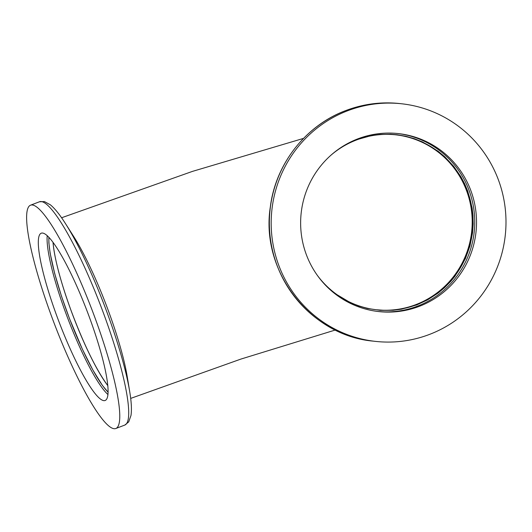 <?xml version="1.0" encoding="UTF-8"?>
<svg xmlns="http://www.w3.org/2000/svg" width="532" height="532" viewBox="0 0 532 532"><rect width="100%" height="100%" fill="white"/><g stroke="black" fill="none" stroke-linecap="round" stroke-linejoin="round"><path stroke-width="0.8" d="M70.729 309.617C60.422 281.042 54.517 258.645 53.027 242.432A88.013 14.776 -110.9 0 0 70.729 309.617A88.013 14.776 -110.9 0 0 107.85 385.713C96.039 369.554 83.67 344.191 70.729 309.617M471.019 191.048A89.529 87.933 -83.5 0 1 378.525 311.553A89.529 87.933 -83.5 0 1 301.212 212.707A89.529 87.933 -83.5 0 1 398.648 133.618A89.529 87.933 -83.5 0 1 471.019 191.048M498.63 180.481A119.52 117.379 96.5 0 0 402.019 103.82A119.52 117.379 96.5 0 0 271.952 209.395A119.52 117.379 96.5 0 0 375.16 341.351A119.52 117.379 96.5 0 0 498.63 180.481M325.537 285.252L335.094 293.544L350.475 302.701L358.781 306.026L367.386 308.46L380.36 310.362L393.141 310.282L401.48 309.185L416.762 304.909L427.588 299.882L438.036 293.105L444.546 287.672L450.744 281.362L454.966 276.228L465.354 258.752L469.975 245.937L472.582 232.737L473.207 223.846L472.975 215.3L472.103 207.872L467.788 191.274L464.689 183.866L460.931 176.77L453.703 166.31L444.785 156.787L438.016 151.168L422.634 142.004L414.328 138.686L405.723 136.252L397.098 134.756L390.561 134.224L379.968 134.43L371.629 135.527L356.347 139.803L349.052 142.988L341.092 147.444M331.15 155.031A88.013 86.437 -83.5 0 1 396.446 134.902A88.013 86.437 -83.5 0 1 467.588 191.354A88.013 86.437 -83.5 0 1 376.663 309.81A88.013 86.437 -83.5 0 1 317.518 275.603M376.257 309.764A88.013 86.437 96.5 0 0 466.777 191.261A88.013 86.437 96.5 0 0 396.034 134.855M56.439 314.944A89.529 15.029 69.1 0 1 41.203 233.222A89.529 15.029 69.1 0 1 87.235 311.473A89.529 15.029 69.1 0 1 105.19 400.463A89.529 15.029 69.1 0 1 56.439 314.944M50.826 314.312A119.52 20.063 -110.9 0 0 115.903 428.473A119.52 20.063 -110.9 0 0 91.936 309.671A119.52 20.063 -110.9 0 0 30.49 205.212A119.52 20.063 -110.9 0 0 50.826 314.312M48.844 237.352L48.878 242.898L50.161 253.318L54.643 273.382L61.466 296.158L69.519 318.695L82.433 349.331L92.887 370.066L102.43 385.454L108.122 392.284M108.122 392.151A88.013 14.776 69.1 0 1 66.726 311.154A88.013 14.776 69.1 0 1 48.937 237.452M130.021 393.567A116.302 19.524 -110.9 0 0 129.668 391.372L127.201 376.476A97.137 16.306 -110.9 0 0 73.602 236.388L65.502 223.646C59.936 214.842 54.902 208.571 50.394 204.827L44.409 201.562L39.421 201.794A119.52 20.063 -110.9 0 1 100.874 306.252A119.52 20.063 -110.9 0 1 124.84 425.055L115.903 428.473M377.634 311.446A89.529 87.933 96.5 0 0 469.231 190.842A89.529 87.933 96.5 0 0 397.75 133.525M400.204 103.614A119.52 117.379 96.5 0 0 345.847 110.55A119.52 117.379 96.5 0 0 270.216 237.245A119.52 117.379 96.5 0 0 373.344 341.145C309.91 335.692 260.168 270.761 270.336 206.882C275.596 163.956 305.774 125.406 345.78 110.556C363.396 103.88 381.537 101.572 400.204 103.614L402.019 103.82M47.222 235.756A89.529 15.029 -110.9 0 0 65.243 311.579A89.529 15.029 -110.9 0 0 107.976 394.558M124.84 425.055L128.711 421.896L130.985 415.465C131.843 409.673 131.404 401.64 129.668 391.372A116.302 19.524 -110.9 0 0 65.509 223.659A116.302 19.524 -110.9 0 0 64.292 221.778M335.333 330.013L240.923 359.073L130.686 398.402M303.526 138.387L192.471 171.384L61.586 217.761M375.851 309.717L382.767 310.216M375.16 341.351L373.344 341.145M30.49 205.212L39.421 201.794"/></g></svg>
